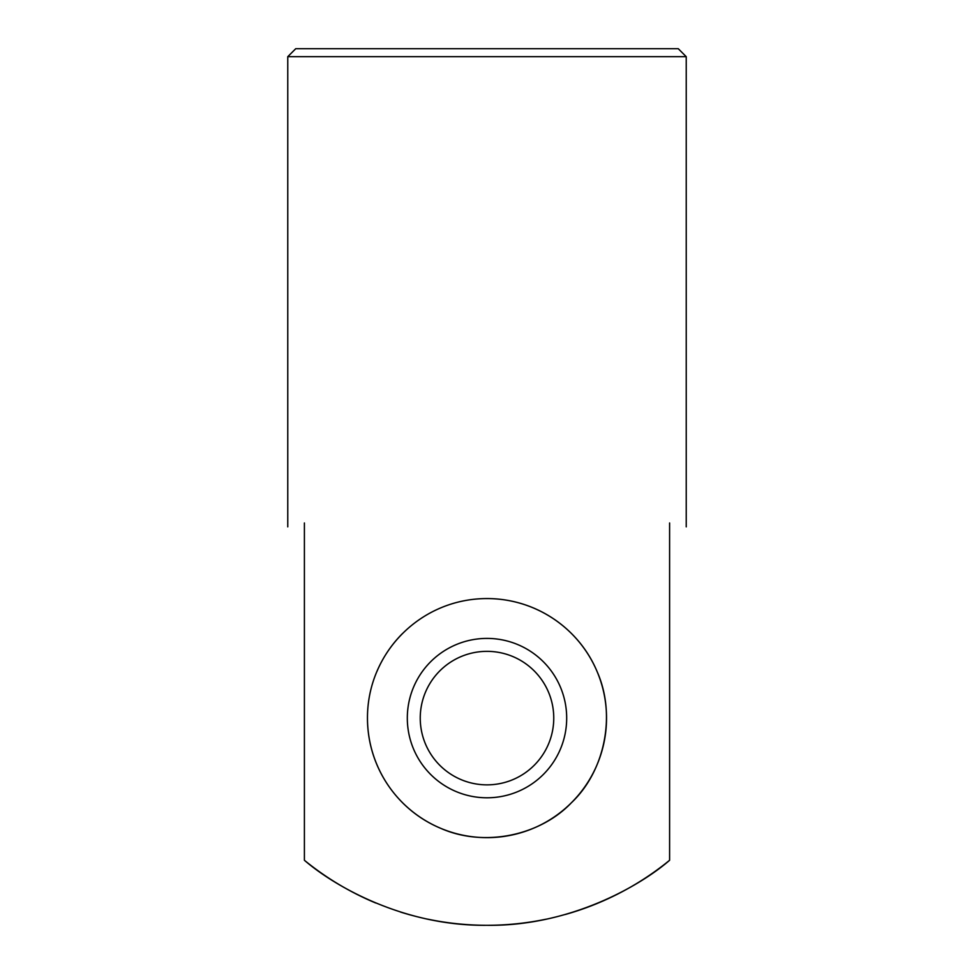 <?xml version="1.0" encoding="UTF-8"?>
<svg xmlns="http://www.w3.org/2000/svg" width="974" height="974" viewBox="0 0 974 974"><rect width="100%" height="100%" fill="white"/><g stroke="black" fill="none" stroke-linecap="round" stroke-linejoin="round"><path stroke-width="1.46" d="M375.733 903.008A288.876 288.876 0 0 1 304.399 860.273C334.399 886.255 404.125 926.25 486.805 925.3C569.315 926.469 640.015 886.109 669.601 860.273L669.601 522.977C691.723 528.078 691.723 528.078 669.601 522.977M287.768 526.849L287.768 56.675L686.232 56.675L686.232 526.849M304.399 522.977C282.277 528.078 282.277 528.078 304.399 522.977C282.277 528.078 282.277 528.078 304.399 522.977L304.399 860.273M487 598.572C420.926 598.56 367.32 652.434 367.466 718.106C367.575 767.074 397.149 809.991 440.175 828.083C483.822 847.709 540.046 835.777 571.47 802.686C604.355 771.7 616.579 715.61 597.232 671.877C579.42 628.827 536.309 598.584 487 598.572M287.768 56.675L295.743 48.7L678.257 48.7L686.232 56.675M669.601 860.273A288.876 288.876 0 0 1 598.803 902.788M598.255 903.02A288.876 288.876 0 0 1 565.358 914.476M545.927 919.225A288.876 288.876 0 0 1 486.805 925.3M484.784 925.288A288.876 288.876 0 0 1 427.696 919.152M419.246 917.24A288.876 288.876 0 0 1 400.436 912.029M487 651.35A66.743 66.743 0 0 1 544.807 751.478A66.743 66.743 0 0 1 429.193 751.478A66.743 66.743 0 0 1 487 651.35M566.685 718.106A79.685 79.685 0 0 1 487 797.791A79.685 79.685 0 0 1 407.315 718.106A79.685 79.685 0 0 1 487 638.408A79.685 79.685 0 0 1 566.685 718.106M367.466 718.106A119.534 119.534 0 0 0 488.108 837.64A119.534 119.534 0 0 0 606.51 715.89A119.534 119.534 0 0 0 483.676 598.608M440.492 607.983A119.534 119.534 0 0 0 434.161 610.881M402.384 633.66A119.534 119.534 0 0 0 376.926 671.488"/></g></svg>
